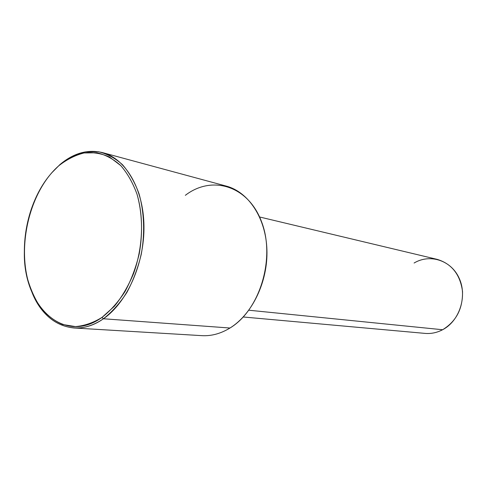 <?xml version="1.0" encoding="UTF-8"?>
<svg xmlns="http://www.w3.org/2000/svg" width="487" height="487" viewBox="0 0 487 487"><rect width="100%" height="100%" fill="white"/><g stroke="black" fill="none" stroke-linecap="round" stroke-linejoin="round"><path stroke-width="0.73" d="M259.601 216.983L437.168 259.364C451.68 263.771 460.13 274.425 462.516 291.311C462.936 308.539 456.301 321.347 442.616 329.736L248.851 310.219L442.616 329.736C436.961 332.688 431.111 333.912 425.06 333.394L243.244 316.988M442.616 329.736C459.454 321.012 467.502 296.492 459.265 278.442C451.279 260.253 429.887 253.49 414.096 263.023M102.538 152.614C87.697 149.077 73.446 153.107 59.791 164.709L59.043 165.556C46.886 176.312 37.657 190.794 31.351 209.008C26.669 222.9 24.338 237.175 24.35 251.828C23.072 305.714 63.407 345.35 101.978 317.421C93.194 322.808 84.336 325.87 75.406 326.588L62.616 324.488C54.556 321 47.373 315.582 41.066 308.234C35.393 299.949 30.955 290.392 27.753 279.562C17.745 240.456 31.515 189.291 59.043 165.556C67.017 159.352 75.357 155.152 84.074 152.955C92.834 152.029 101.308 153.381 109.508 157.015L120.746 165.574C127.448 173.317 132.872 182.862 137.017 194.203C142.143 212.204 142.953 233.078 139.239 253.776C135.97 267.369 131.246 279.934 125.068 291.463C118.207 302.074 110.506 310.724 101.978 317.421L103.421 318.766C127.052 302.518 144.493 263.57 143.963 226.132C143.513 188.658 125.579 158.634 102.538 152.614L226.309 186.113C248.48 191.957 265.902 218.018 266.919 249.825C268.014 281.608 252.223 314.358 229.986 328.019L103.421 318.766C75.588 338.599 44.378 324.695 31.923 292.157C41.005 313.975 54.988 325.913 73.854 327.97C83.758 328.536 93.614 325.468 103.421 318.766L229.986 328.019C259.772 310.201 275.551 258.56 261.714 222.157C248.315 185.48 211.79 174.851 185.346 195.324M59.791 164.709L51.379 173.202L59.791 164.709C67.882 158.409 76.349 154.142 85.195 151.907L98.386 151.731C107.049 153.752 115.072 158.068 122.456 164.667C129.268 172.526 134.789 182.205 139.008 193.71C144.225 211.979 145.059 233.176 141.285 254.19C137.967 267.99 133.17 280.743 126.888 292.443C119.912 303.212 112.089 311.984 103.421 318.766L101.978 317.421L114.323 306.323C121.914 296.973 128.318 286.07 133.554 273.609C142.825 247.798 144.061 218.048 137.017 194.203C132.872 182.862 127.448 173.317 120.746 165.574C113.483 159.06 105.588 154.799 97.059 152.79L84.074 152.955C75.357 155.152 67.017 159.352 59.043 165.556L59.791 164.709M229.986 328.019C220.757 333.65 211.382 336.194 201.849 335.653L73.854 327.97"/></g></svg>
